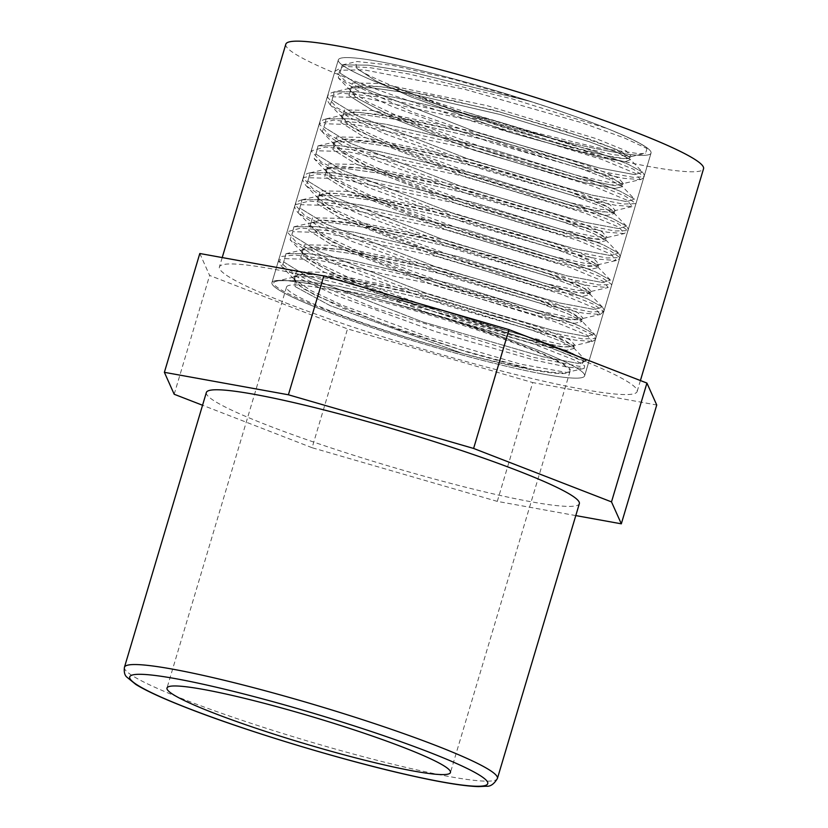 <?xml version="1.0" encoding="UTF-8"?>
<svg xmlns="http://www.w3.org/2000/svg" width="828" height="828" viewBox="0 0 828 828"><rect width="100%" height="100%" fill="white"/><g stroke="black" fill="none" stroke-linecap="round" stroke-linejoin="round"><path stroke-width="0.62" stroke-dasharray="4.14 3.1" d="M575.781 515.585L497.297 501.385L532.715 382.567L656.739 405.006M199.807 253.513L209.619 275.445L347.512 328.892L532.715 382.567M174.19 394.263L209.619 275.445M497.297 501.385L312.094 447.72L347.512 328.892M312.094 447.72L202.549 405.254M206.358 392.482A194.601 18.382 -163.4 0 0 265.767 424.598A194.601 18.382 -163.4 0 0 464.922 487.04A194.601 18.382 -163.4 0 0 579.341 503.672M331.686 311.411A147.891 13.972 -163.4 0 0 483.045 358.866A147.891 13.972 -163.4 0 0 570.006 371.513A147.891 13.972 -163.4 0 0 432.257 315.872A147.891 13.972 -163.4 0 0 286.54 287.005A147.891 13.972 -163.4 0 0 331.686 311.411M321.719 309.568A163.147 15.411 -163.4 0 0 488.696 361.919A163.147 15.411 -163.4 0 0 584.62 375.871A163.147 15.411 -163.4 0 0 432.671 314.495A163.147 15.411 -163.4 0 0 271.915 282.648A163.147 15.411 -163.4 0 0 321.719 309.568M388.135 86.785A163.147 15.411 -163.4 0 0 555.112 139.135A163.147 15.411 -163.4 0 0 651.036 153.087A163.147 15.411 -163.4 0 0 499.087 91.711A163.147 15.411 -163.4 0 0 338.331 59.864A163.147 15.411 -163.4 0 0 388.135 86.785M285.815 44.205A217.95 20.586 -163.4 0 0 352.345 80.171A217.95 20.586 -163.4 0 0 575.408 150.106A217.95 20.586 -163.4 0 0 703.552 168.736M285.929 302.955A217.95 20.586 -163.4 0 0 508.992 372.89A217.95 20.586 -163.4 0 0 637.136 391.53A217.95 20.586 -163.4 0 0 434.151 309.537A217.95 20.586 -163.4 0 0 219.399 266.999A217.95 20.586 -163.4 0 0 285.929 302.955M529.392 101.202L453.92 79.467L391.799 65.236L357.323 61.551L355.616 61.831L356.796 68.362C360.49 71.601 372.103 77.346 391.634 85.605L440.123 105.549L506.664 128.557L570.037 147.239L614.904 157.599L626.103 158.945L630.346 157.693L612.503 147.974L565.503 131.31L500.474 112.194L432.858 95.717L378.727 86.35L350.906 86.847L348.971 88.731L355.916 97.6L392.41 116.531L451.477 139.621L518.804 161.833L578.079 178.341L614.945 185.71L622.283 184.975L620.389 182.677L592.972 170.475L539.111 152.549L471.577 133.691L406.403 118.953L359.093 112.37L346.145 112.846L340.877 115.806L344.241 121.695L355.833 129.572L400.369 150.251L463.597 173.611L530.199 194.57L584.05 208.604L612.068 212.858L614.241 211.968L607.4 206.824L570.999 192.448L511.456 173.694L442.887 155.581L381.604 142.944L342.14 139.342L332.877 142.706L333.819 146.132L358.483 162.205L410.057 184.209L476.028 207.383L540.415 226.675L587.621 237.957L600.931 239.82L606.22 238.961L602.774 235.649L591.482 230.194L546.894 214.017L482.962 194.911L414.88 177.968L358.824 167.773L328.074 167.266L324.845 169.657L329.865 177.088L363.616 195.387L421.079 218.281L488.313 240.793L549.047 258.036L588.553 266.378L598.158 265.933L597.205 264.329L572.79 252.882L520.988 235.307L454.096 216.325L387.99 200.987L338.383 193.493L323.696 193.514L317.02 196.153L319.246 201.794L328.871 208.822L370.944 228.983L433.003 252.312L499.998 273.716L555.712 288.568L586.628 293.826L590.116 292.884L585.179 288.734L551.562 275.01L493.695 256.473L425.292 238.071L362.612 224.73L320.55 220.155L308.751 223.632L309.03 225.961L330.672 241.258L380.124 262.89L445.381 286.167L510.628 306.039L560.08 318.221L582.084 319.877L570.171 312.332L528.098 296.693L465.419 277.649L397.016 260.292L339.149 249.28L305.553 247.779L300.73 250.584L304.114 256.649L335.04 274.275L390.764 296.941L457.76 319.711L519.808 337.648L561.87 346.942L574.042 346.849L573.721 345.887L552.338 335.236L502.731 318.055L436.615 298.98L369.723 283.093L317.931 274.71L301.796 274.223L293.526 276.355L292.636 277.649L302.189 288.144L341.705 307.757L402.449 331.003L469.683 352.8L527.125 368.45C508.527 365.034 477.942 357.489 461.714 353.121C364.361 327.795 258.791 286.912 275.434 281.499L277.846 280.713L300.233 280.589L338.352 286.188L441.997 310.521L540.022 340.732L571.786 353.007L586.338 361.049L578.275 363.44L543.199 356.847L422.228 321.761L309.672 277.929L283.725 261.948L285.971 253.73L308.389 253.627L346.487 259.226L450.039 283.549L547.981 313.729L579.714 325.994L594.349 334.046L586.421 336.478L551.458 329.927L430.529 294.871L317.9 251.039L291.829 235.028L293.94 226.779L316.286 226.634L354.405 232.233L458.029 256.556L556.064 286.767L587.818 299.043L602.422 307.095L594.39 309.496L559.335 302.913L438.354 267.827L325.787 223.995L299.798 208.004L302.034 199.786L324.472 199.683L362.592 205.292L466.185 229.615L564.137 259.806L595.87 272.081L610.433 280.112L602.442 282.524L567.428 275.952L446.478 240.886L333.891 197.054L307.881 181.063L310.065 172.824L332.432 172.69L370.52 178.289L474.071 202.601L572.055 232.792L603.819 245.067L618.485 253.12L610.557 255.562L575.584 249.011L454.655 213.955L342.016 170.113L315.944 154.101L318.055 145.852L340.443 145.718L378.572 151.327L482.217 175.65L580.231 205.861L611.985 218.147L626.537 226.179L618.475 228.569L583.409 221.987L462.438 186.89L349.892 143.068L323.934 127.088L326.17 118.87L348.588 118.756L386.686 124.366L490.228 148.678L588.18 178.858L619.913 191.123L634.548 199.175L626.63 201.608L591.668 195.066L470.749 160.011L358.11 116.179L332.038 100.167L334.139 91.908L356.495 91.763L394.614 97.373L498.239 121.695L596.274 151.907L628.038 164.182L642.631 172.234L634.59 174.625L599.524 168.043L478.543 132.956L365.986 89.124L340.008 73.133L342.243 64.915L368.046 65.143L412.51 72.284L529.392 101.202C547.598 106.791 585.924 119.77 607.545 128.661L512.511 98.987L409.001 74.023L369.071 67.534L343.485 66.426L335.247 71.022L345.245 80.958L413.027 112.37L515.803 147.777L606.634 172.503L633.803 177.43L644.018 176.664C644.712 176.064 644.246 174.584 642.621 172.224L634.59 174.625L599.524 168.043L478.543 132.956L365.986 89.124L340.008 73.133L342.243 64.915L368.046 65.143L412.51 72.284L529.392 101.202M275.445 281.51C277.111 279.481 289.779 280.464 313.47 284.449L385.744 298.722L470.511 321.129L543.468 344.541L583.75 361.515L579.91 366.473L533.273 357.292L374.67 307.985L308.947 280.744L288.879 269.721L279.512 261.441L281.634 256.442L295.068 254.993L351.32 262.569L432.216 281.323L514.581 305.139L574.829 326.48L590.881 334.005L595.756 338.507L582.612 338.9L547.763 331.893L436.915 299.871L328.716 259.226L296.776 242.656L287.078 231.778L301.185 228L337.027 231.633L449.852 256.887L560.111 290.794L593.065 304L603.788 311.514L590.726 311.939L555.909 304.942L444.998 272.919L336.727 232.244L304.776 215.663L295.13 204.795L309.289 201.028L345.141 204.671L457.998 229.946L568.215 263.853L601.149 277.049L611.851 284.553L598.747 284.967L563.899 277.96L453.071 245.947L344.831 205.303L312.88 188.732L303.183 177.844L317.259 174.056L353.09 177.678L465.998 202.963L576.267 236.88L609.222 250.087L619.882 257.591L606.738 257.984L571.879 250.967L461.03 218.954L352.821 178.299L320.902 161.739L311.204 150.862L325.321 147.073L361.174 150.717L474.02 175.981L584.278 209.888L617.212 223.094L627.914 230.598L614.821 231.012L579.993 224.015L469.103 191.992L360.853 151.327L328.913 134.747L319.246 123.879L333.394 120.112L369.257 123.755L482.124 149.019L592.351 182.936L625.275 196.132L635.966 203.636L622.863 204.04L588.004 197.033L477.156 165.02L368.915 124.366L336.986 107.795L327.298 96.917L341.405 93.14L377.247 96.762L490.135 122.047L600.383 155.954L633.337 169.16L644.018 176.664M313.47 284.449C334.647 288.154 372.662 297.645 390.826 302.758L533.574 343.972L576.019 360.635L584.651 365.831L584.113 368.419L567.449 367.146L534.132 360.014L435.6 331.624L335.64 295.254L300.678 279.077L282.037 266.719L284.791 258.647L315.364 259.526L433.582 284.511L553.953 321.388L586.824 335.061L592.165 341.446M390.826 302.758C489.472 329.368 592.092 369.702 566.6 372.445L520.564 364.175L431.895 338.217L342.368 305.294L311.017 290.628L294.178 279.367L296.383 271.791L323.789 272.298L430.57 294.406L539.835 327.422L569.892 339.687L575.087 345.379L592.144 341.436L575.47 340.163L542.195 333.053L443.715 304.673L343.775 268.324L308.813 252.157L290.131 239.789L292.76 231.685L323.22 232.533L441.396 257.477L561.86 294.364L594.794 308.057L600.207 314.464L583.585 313.201L550.32 306.101L451.84 277.722L351.848 241.362L316.886 225.195L298.101 212.755L300.854 204.692L331.448 205.572L449.739 230.588L570.078 267.454L602.919 281.127L608.228 287.502L591.575 286.229L558.258 279.098L459.788 250.729L359.849 214.369L324.886 198.202L306.143 185.793L308.896 177.73L339.439 178.6L457.605 203.564L577.985 240.43L610.909 254.113L616.311 260.52L599.596 259.247L566.29 252.126L467.748 223.726L367.787 187.356L332.846 171.189L314.216 158.831L316.938 150.758L347.491 151.627L465.729 176.612L586.12 213.489L618.982 227.162L624.302 233.548L607.659 232.275L574.384 225.164L475.903 196.785L375.943 160.435L341.001 144.269L322.289 131.9L324.949 123.776L355.491 124.645L473.73 149.63L594.111 186.507L626.993 200.179L632.364 206.576L615.763 205.313L582.477 198.202L483.997 169.833L384.016 133.474L349.033 117.297L330.279 104.887L332.991 96.804L363.533 97.673L481.699 122.637L602.101 159.504L635.024 173.197L640.437 179.604M584.123 368.419L566.6 372.445C563.278 373.614 552.079 372.641 532.984 369.526L462.262 350.275L379.431 322.392L314.982 295.099L297.635 284.584L292.708 277.38L305.273 273.83L337.12 276.862L437.329 298.887L535.261 328.581L564.551 340.111L574.104 346.58L562.605 346.766L531.855 340.391L433.831 311.69L337.917 275.289L309.496 260.365L300.74 250.48L302.241 252.416L304.373 244.819L331.717 245.316L438.467 267.392L547.774 300.419L577.882 312.684L583.15 318.397L568.443 317.207L538.573 310.707L449.728 284.842L359.166 251.65L327.37 236.829L310.252 225.433L312.466 217.836L339.894 218.354L446.665 240.462L555.878 273.468L585.965 285.732L591.202 291.435L576.371 290.214L546.49 283.704L457.667 257.839L367.187 224.667L335.402 209.857L318.314 198.472L320.467 190.875L347.822 191.371L454.541 213.448L563.858 246.475L593.986 258.75L599.234 264.453L584.402 263.232L554.522 256.732L465.678 230.857L375.187 197.685L343.434 182.874L326.335 171.468L328.55 163.892L355.968 164.41L462.79 186.528L572.044 219.555L602.07 231.799L607.235 237.481L592.475 236.27L562.595 229.76L473.782 203.905L383.281 170.734L351.517 155.923L334.398 144.527L336.561 136.92L363.947 137.427L470.697 159.525L579.952 192.531L610.06 204.795L615.328 210.509L600.559 209.308L570.689 202.798L481.875 176.944L391.354 143.772L359.549 128.951L342.44 117.555L344.583 109.958L371.938 110.445L478.667 132.532L587.994 165.559L618.112 177.834L623.36 183.537L640.427 179.604L623.753 178.331L590.436 171.21L491.873 142.809L391.882 106.429L356.93 90.242L338.321 77.894L339.573 70.225L363.885 69.852L464.28 89.176L581.297 122.575L624.033 137.81L647.02 148.522C644.909 145.386 631.754 138.773 607.545 128.661M575.087 345.379L560.339 344.169L530.489 337.669L441.655 311.814L351.134 278.632L319.36 263.821L302.251 252.426M591.202 291.435L590.198 292.667L578.472 292.791L547.546 286.343L449.366 257.56L353.618 221.169L325.394 206.296L316.845 196.464L329.389 192.903L361.236 195.936L461.444 217.961L559.386 247.665L588.677 259.185L598.22 265.684L586.586 265.829L555.774 259.423L457.76 230.712L361.991 194.342L333.601 179.438L324.876 169.481L337.451 165.942L369.278 168.964L469.486 190.989L567.418 220.693L596.709 232.213L606.282 238.692L594.783 238.878L564.023 232.502L466.04 203.812L370.126 167.411L341.695 152.497L332.939 142.519L345.483 138.969L377.309 141.992L477.528 164.016L575.45 193.711L604.761 205.24L614.324 211.751L602.608 211.875L571.693 205.437L473.523 176.654L377.744 140.242L349.519 125.37L340.97 115.537L353.515 111.987L385.351 115.02L485.57 137.044L583.512 166.749L612.803 178.268L622.345 184.768L610.681 184.903L579.869 178.496L481.886 149.785L386.138 113.436L357.758 98.532L348.981 88.648L361.567 85.015L393.404 88.047L493.612 110.072L591.544 139.766L620.834 151.296L630.398 157.765L623.888 158.552L606.365 155.705L545.155 140.004L466.982 114.988L397.606 88.006C416.567 95.634 447.42 106.17 463.711 111.376L533.915 132.283L597.992 147.819L639.433 153.76L645.581 153.283L647.03 148.522M598.168 265.933L599.306 264.432L616.291 260.52C618.651 259.516 619.851 258.533 619.872 257.58M623.36 183.537L608.518 182.315L578.637 175.805L489.762 149.93L399.272 116.748L367.518 101.937L350.451 90.531L352.687 82.966L380.124 83.493L486.957 105.622L596.181 138.638L626.206 150.882L631.36 156.564L612.327 154.567L573.214 145.376L463.711 111.387M300.74 250.48L313.326 246.858L345.152 249.88L445.371 271.905L543.292 301.609L572.593 313.129L582.167 319.608L570.658 319.794L539.908 313.419L441.955 284.749L346.032 248.348L317.6 233.434L308.813 223.436L321.357 219.886L353.183 222.908L453.413 244.933L551.334 274.637L580.645 286.167L590.209 292.636L590.26 294.437M275.434 281.499L294.913 276.78L295.089 286.56L330.227 305.677L461.714 353.121L330.227 305.677L295.089 286.56L294.913 276.78L315.427 276.593L350.13 281.592L444.118 303.4L532.673 330.424L561.239 341.353L574.218 348.412L566.662 350.296L534.733 344.075L425.188 311.856L323.779 271.884L300.636 257.322L303.027 249.797L323.582 249.632L358.265 254.631L452.16 276.428L540.643 303.431L569.188 314.34L582.219 321.409L574.798 323.334L542.961 317.145L433.468 284.956L331.987 244.984L308.74 230.401L311.007 222.835L331.49 222.649L366.193 227.638L460.151 249.445L548.716 276.469L577.282 287.388L590.302 294.457L582.788 296.362L550.868 290.142L441.334 257.922L339.894 217.95L316.72 203.377L319.09 195.853L339.656 195.687L374.359 200.686L468.296 222.494L556.789 249.507L585.334 260.416L598.313 267.475L590.819 269.379L558.941 263.169L449.428 230.971L347.988 190.999L324.793 176.426L327.122 168.891L347.625 168.705L382.308 173.694L476.193 195.491L564.727 222.494L593.293 233.413L606.355 240.493L598.944 242.418L567.097 236.228L457.605 204.04L356.102 164.058L332.846 149.475L335.112 141.919L355.636 141.733L390.35 146.732L484.328 168.539L572.883 195.563L601.449 206.482L614.417 213.541L606.872 215.435L574.942 209.205L465.398 176.985L363.989 137.013L340.846 122.451L343.227 114.926L363.782 114.771L398.465 119.76L492.349 141.557L580.842 168.56L609.387 179.469L622.428 186.538L615.007 188.473L583.171 182.284L473.688 150.096L372.196 110.124L348.95 95.53L351.207 87.975L371.689 87.778L406.403 92.777L500.36 114.575L588.925 141.598L617.491 152.518L630.501 159.597L625.295 161.698L600.942 157.537L511.218 132.739L411.288 97.062L375.57 80.761L356.796 68.362L375.57 80.761L411.288 97.062L511.218 132.739L600.942 157.537L625.295 161.698L630.501 159.597L617.491 152.518L588.925 141.598L500.36 114.575L406.403 92.777L371.689 87.778L351.207 87.975L348.95 95.53L372.196 110.124L473.688 150.096L583.171 182.284L615.007 188.473L622.511 186.621L622.283 184.975M542.775 374.018A163.147 15.411 16.6 0 1 368.977 326.636A163.147 15.411 16.6 0 1 271.915 282.648A163.147 15.411 16.6 0 1 432.671 314.495A163.147 15.411 16.6 0 1 584.62 375.871A163.147 15.411 16.6 0 1 542.775 374.018M532.984 369.526A144.724 13.672 16.6 0 1 527.125 368.45M609.191 151.234A163.147 15.411 16.6 0 1 435.393 103.842A163.147 15.411 16.6 0 1 338.331 59.864A163.147 15.411 16.6 0 1 499.087 91.711A163.147 15.411 16.6 0 1 651.036 153.087A163.147 15.411 16.6 0 1 609.191 151.234M397.606 88.006A144.724 13.672 16.6 0 1 391.634 85.605M124.448 667.254A194.601 18.382 -163.4 0 0 183.847 699.36A194.601 18.382 -163.4 0 0 383.002 761.812A194.601 18.382 -163.4 0 0 497.421 778.444M277.846 280.713L300.233 280.589L338.352 286.188L441.997 310.521L540.022 340.732L571.786 353.007L586.338 361.049L578.275 363.44L543.199 356.847L422.228 321.761L309.672 277.929L283.725 261.948L285.971 253.73L308.389 253.627L346.487 259.226L450.039 283.549L547.981 313.729L579.714 325.994L594.349 334.046L586.421 336.478L551.458 329.927L430.529 294.871L317.9 251.039L291.829 235.028L293.94 226.779L316.286 226.634L354.405 232.233L458.029 256.556L556.064 286.767L587.818 299.043L602.422 307.095L594.39 309.496L559.335 302.913L438.354 267.827L325.787 223.995L299.798 208.004L302.034 199.786L324.472 199.683L362.592 205.292L466.185 229.615L564.137 259.806L595.87 272.081L610.433 280.112L602.442 282.524L567.428 275.952L446.478 240.886L333.891 197.054L307.881 181.063L310.065 172.824L332.432 172.69L370.52 178.289L474.071 202.601L572.055 232.792L603.819 245.067L618.485 253.12L610.557 255.562L575.584 249.011L454.655 213.955L342.016 170.113L315.944 154.101L318.055 145.852L340.443 145.718L378.572 151.327L482.217 175.65L580.231 205.861L611.985 218.147L626.537 226.179L618.475 228.569L583.409 221.987L462.438 186.89L349.892 143.068L323.934 127.088L326.17 118.87L348.588 118.756L386.686 124.366L490.228 148.678L588.18 178.858L619.913 191.123L634.548 199.175L626.63 201.608L591.668 195.066L470.749 160.011L358.11 116.179L332.038 100.167L334.139 91.908L356.495 91.763L394.614 97.373L498.239 121.695L596.274 151.907L628.038 164.182L642.631 172.234L630.501 159.597M294.913 276.78L315.427 276.593L350.13 281.592L444.118 303.4L532.673 330.424L561.239 341.353L574.218 348.412L566.662 350.296L534.733 344.075L425.188 311.856L323.779 271.884L300.636 257.322L303.027 249.797L323.582 249.632L358.265 254.631L452.16 276.428L540.643 303.431L569.188 314.34L582.219 321.409L574.798 323.334L542.961 317.145L433.468 284.956L331.987 244.984L308.74 230.401L311.007 222.835L331.49 222.649L366.193 227.638L460.151 249.445L548.716 276.469L577.282 287.388L590.302 294.457L582.788 296.362L550.868 290.142L441.334 257.922L339.894 217.95L316.72 203.377L319.09 195.853L339.656 195.687L374.359 200.686L468.296 222.494L556.789 249.507L585.334 260.416L598.313 267.475L590.819 269.379L558.941 263.169L449.428 230.971L347.988 190.999L324.793 176.426L327.122 168.891L347.625 168.705L382.308 173.694L476.193 195.491L564.727 222.494L593.293 233.413L606.355 240.493L598.944 242.418L567.097 236.228L457.605 204.04L356.102 164.058L332.846 149.475L335.112 141.919L355.636 141.733L390.35 146.732L484.328 168.539L572.883 195.563L601.449 206.482L614.417 213.541L606.872 215.435L574.942 209.205L465.398 176.985L363.989 137.013L340.846 122.451L343.227 114.926L363.782 114.771L398.465 119.76L492.349 141.557L580.842 168.56L609.387 179.469L622.428 186.538L634.548 199.175M286.54 287.005L166.987 688.027M570.006 371.513L450.453 772.524M338.331 59.864L271.915 282.648L338.331 59.864M651.036 153.087L584.62 375.871L651.036 153.087M222.214 257.57L219.399 266.999M640.406 380.549L637.136 391.53M586.338 361.049L574.218 348.412M285.971 253.73L303.027 249.797M592.144 341.436L592.144 341.436C594.525 340.443 595.725 339.459 595.746 338.497C596.46 337.896 595.994 336.406 594.349 334.057L582.219 321.409M293.94 226.779L311.007 222.835M602.422 307.095L590.302 294.457M302.034 199.786L319.09 195.853M610.433 280.112L598.313 267.475L598.168 265.891M310.065 172.824L327.122 168.891M618.485 253.12L606.355 240.493M318.055 145.852L335.112 141.919M626.537 226.179L614.417 213.541M326.17 118.87L343.227 114.926M330.279 104.887C325.011 97.714 327.64 98.46 327.298 96.938C328.819 95.427 326.232 94.413 334.16 91.898L351.207 87.975M342.243 64.915L355.616 61.831M603.788 311.514C604.492 310.893 604.026 309.413 602.391 307.064M301.972 199.796C293.557 202.653 296.931 203.088 295.13 204.795M619.882 257.591C620.586 256.98 620.12 255.5 618.485 253.14M310.065 172.804C304.021 173.983 303.886 176.975 303.183 177.844M607.255 237.491L624.312 233.558L627.924 230.588C628.618 229.998 628.152 228.507 626.506 226.147M326.097 118.88C317.786 121.664 320.974 122.223 319.246 123.879C318.242 125.784 319.256 128.454 322.289 131.9M279.036 258.781C280.071 261.441 275.693 257.084 282.017 266.709L294.188 279.367M600.186 314.464L603.798 311.514M295.141 204.806C294.126 206.721 295.13 209.391 298.163 212.817M303.172 177.865C303.524 179.376 300.874 178.61 306.143 185.793M640.417 179.604C642.766 178.61 643.967 177.627 643.998 176.664M298.111 212.765L308.792 223.529M326.356 171.489L324.855 169.564M334.398 144.527L332.918 142.602M614.324 211.751L615.421 210.478L632.344 206.576M622.283 185.006L623.329 183.547M350.472 90.552L348.981 88.648M302.241 252.426L290.111 239.789M583.16 318.407L600.228 314.464M591.161 291.435L608.218 287.502M318.325 198.472L306.205 185.845M326.315 171.458L314.195 158.831M334.388 144.496L322.268 131.869M342.43 117.545L330.32 104.928M350.441 90.531L338.321 77.904M631.371 156.564L645.581 153.283M574.218 348.402L574.115 346.58M300.73 250.584L302.986 249.797M308.751 223.632L311.069 222.825M324.845 169.657L327.081 168.881M332.877 142.706L335.185 141.898M614.386 213.52L614.324 211.72M348.971 88.731L351.196 87.975"/><path stroke-width="1.24" d="M288.403 394.78L473.606 448.445L611.499 501.892L621.321 523.824L656.739 405.006L646.927 383.074L509.023 329.627L323.82 275.952L199.807 253.513L164.379 372.331L288.403 394.78L323.82 275.952M621.321 523.824L575.781 515.585M611.499 501.892L646.927 383.074M473.606 448.445L509.023 329.627M202.549 405.254L174.19 394.263L164.379 372.331M212.134 712.432A147.891 13.972 -163.4 0 0 363.492 759.887A147.891 13.972 -163.4 0 0 450.453 772.524A147.891 13.972 -163.4 0 0 312.715 716.893A147.891 13.972 -163.4 0 0 166.987 688.027A147.891 13.972 -163.4 0 0 212.134 712.432M497.421 778.444L579.341 503.672A194.601 18.382 -163.4 0 0 398.102 430.467A194.601 18.382 -163.4 0 0 206.358 392.482L124.448 667.254C123.869 671.881 124.614 675.13 126.705 677.004L135.823 684.445C146.07 690.769 162.826 698.47 186.103 707.557C244.405 730.534 340.794 759.814 407.593 774.863C440.051 782.253 463.68 786.165 478.491 786.6L486.378 786.238C490.414 786.652 494.099 784.054 497.421 778.444A194.601 18.382 -163.4 0 0 316.182 705.239A194.601 18.382 -163.4 0 0 124.448 667.254M640.406 380.549L703.552 168.736A217.95 20.586 -163.4 0 0 500.567 86.743A217.95 20.586 -163.4 0 0 285.815 44.205L222.214 257.57M186.724 707.733A186.817 17.647 16.6 0 1 256.173 697.166A186.817 17.647 16.6 0 1 483.273 785.927A186.817 17.647 16.6 0 1 186.724 707.733"/></g></svg>
